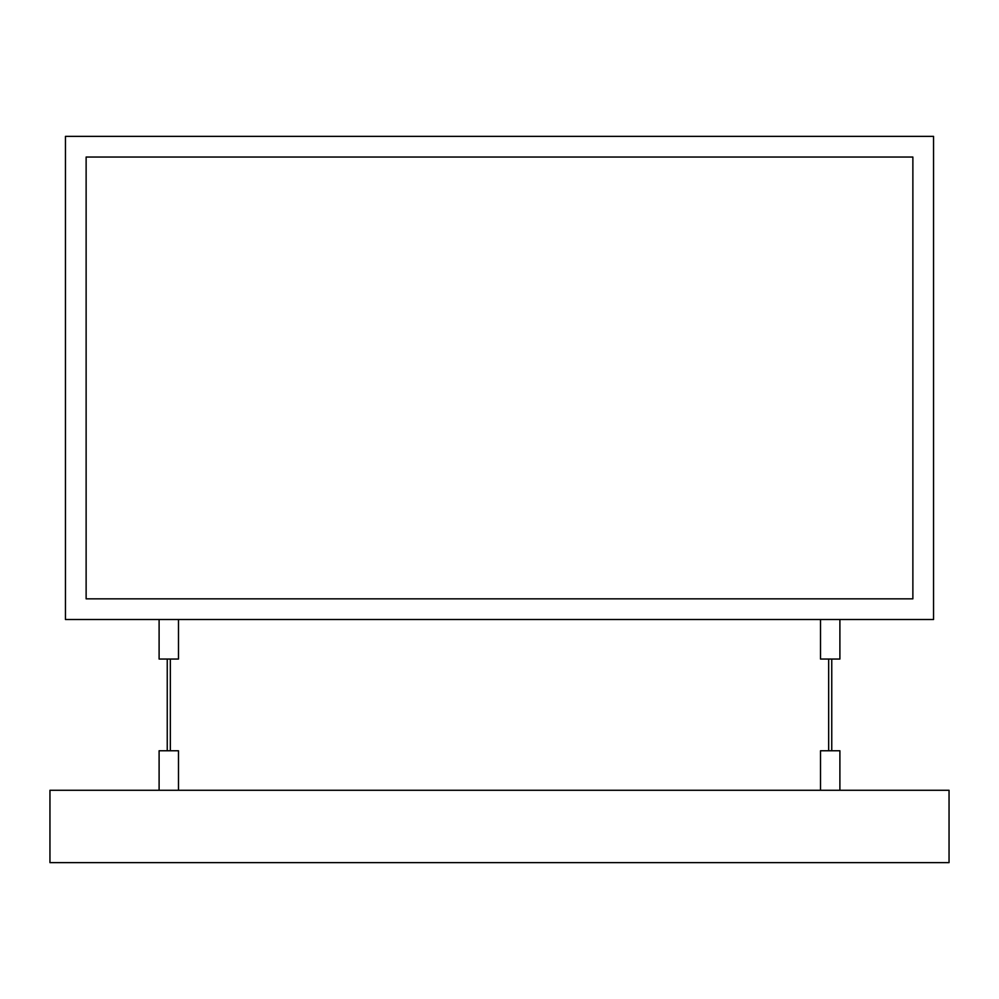<?xml version="1.0" encoding="UTF-8"?>
<svg xmlns="http://www.w3.org/2000/svg" width="999" height="999" viewBox="0 0 999 999"><rect width="100%" height="100%" fill="white"/><g stroke="black" fill="none" stroke-linecap="round" stroke-linejoin="round"><path stroke-width="1.5" d="M65.447 619.505L65.447 136.376L933.553 136.376L933.553 619.505L65.447 619.505M912.874 598.838L912.874 157.043L86.126 157.043L86.126 598.838L912.874 598.838M820.516 619.505L820.516 659.04L839.897 659.04L839.897 619.505M159.103 619.505L159.103 659.04L178.484 659.04L178.484 619.505M820.516 790.284L820.516 750.761L839.897 750.761L839.897 790.284M159.103 790.284L159.103 750.761L178.484 750.761L178.484 790.284M949.05 862.624L949.05 790.284L49.95 790.284L49.95 862.624L949.05 862.624M831.755 750.761L831.755 659.04M828.658 750.761L828.658 659.04M170.342 750.761L170.342 659.04M167.245 750.761L167.245 659.04"/></g></svg>
